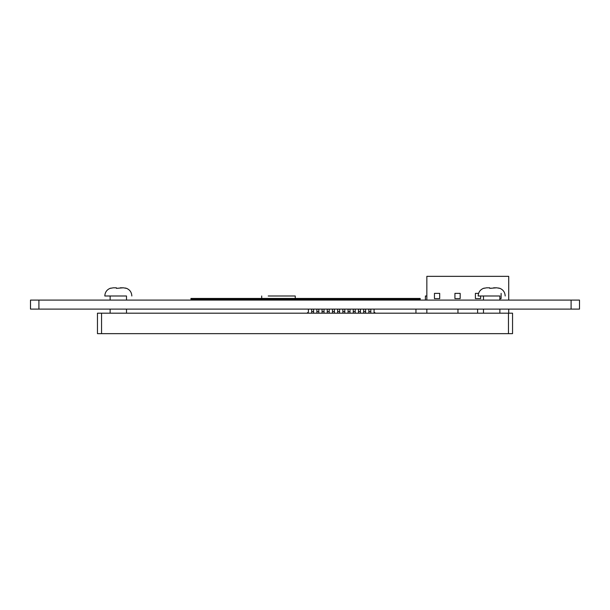 <?xml version="1.0" encoding="UTF-8"?>
<svg xmlns="http://www.w3.org/2000/svg" width="610" height="610" viewBox="0 0 610 610"><rect width="100%" height="100%" fill="white"/><g stroke="black" fill="none" stroke-linecap="round" stroke-linejoin="round"><path stroke-width="0.91" d="M571.097 300.089L30.508 300.089L30.508 309.095L30.5 300.089L30.5 309.095L579.5 309.095L579.5 300.089L571.097 300.089L571.097 309.095M307.051 313.189A5.856 5.856 0 0 1 308.401 312.152L308.401 309.095L308.401 312.152A5.856 5.856 0 0 0 307.051 313.189M374.067 312.152A5.856 5.856 0 0 1 375.417 313.189A5.856 5.856 0 0 0 374.067 312.152M311.679 311.542L313.601 311.542L313.601 309.095L313.601 313.189L313.601 309.095L313.601 311.542L311.679 311.542M316.88 311.542L318.801 311.542L318.801 309.095L318.801 313.189L318.801 309.095L318.801 311.542L316.88 311.542M322.072 311.542L324.002 311.542L324.002 309.095L324.002 313.189L324.002 309.095L324.002 311.542L322.072 311.542M327.273 311.542L329.202 311.542L329.202 309.095L329.202 313.189L329.202 309.095L329.202 311.542L327.273 311.542M332.473 311.542L334.394 311.542L334.394 309.095L334.394 313.189L334.394 309.095L334.394 311.542L332.473 311.542M337.673 311.542L339.595 311.542L339.595 309.095L339.595 313.189L339.595 309.095L339.595 311.542L337.673 311.542M342.873 311.542L344.795 311.542L344.795 309.095L344.795 313.189L344.795 309.095L344.795 311.542L342.873 311.542M348.074 311.542L349.995 311.542L349.995 309.095L349.995 313.189L349.995 309.095L349.995 311.542L348.074 311.542M353.266 311.542L355.195 311.542L355.195 309.095L355.195 313.189L355.195 309.095L355.195 311.542L353.266 311.542M358.466 311.542L360.396 311.542L360.396 309.095L360.396 313.189L360.396 309.095L360.396 311.542L358.466 311.542M363.667 311.542L365.588 311.542L365.588 309.095L365.588 313.189L365.588 309.095L365.588 311.542L363.667 311.542M368.867 311.542L370.788 311.542L370.788 309.095L370.788 313.189L370.788 309.095L370.788 311.542L368.867 311.542M508.717 300.089L508.717 276.345L426.847 276.345L426.847 300.089M426.847 309.095L426.847 313.189M508.717 309.095L508.717 313.189M477.607 313.189L477.607 309.095L477.607 313.189M457.957 313.189L457.957 309.095L477.607 309.095M439.696 293.372L434.457 293.372L434.457 298.61L439.696 298.61L439.696 293.372L434.457 293.372L434.457 298.61M460.169 293.372L454.93 293.372L454.93 298.61L460.169 298.61L460.169 293.372L454.93 293.372L454.93 298.61M475.396 298.61L475.396 293.372L478.598 293.372L475.396 293.372L475.396 298.61L480.634 298.61L480.634 295.995M501.107 293.372L501.107 298.61L499.864 298.61M190.945 298.45L190.945 299.266L420.199 299.266L420.199 298.45L190.945 298.45M483.486 309.095L483.486 313.189L506.414 313.189L499.864 313.189L499.864 309.095M110.135 309.095L110.135 313.189L127.33 313.189L126.506 313.189L126.506 309.095M433.733 313.189L446.833 313.189L433.733 313.189M360.045 313.189L373.145 313.189L360.045 313.189M392.794 313.189L405.894 313.189L392.794 313.189M425.544 313.189L438.643 313.189L425.544 313.189M368.234 313.189L381.334 313.189L368.234 313.189M400.983 313.189L414.083 313.189L400.983 313.189M351.856 313.189L364.955 313.189L351.856 313.189M384.613 313.189L397.712 313.189L384.613 313.189M417.362 313.189L430.462 313.189L417.362 313.189M163.549 313.189L176.648 313.189L163.549 313.189M196.298 313.189L209.398 313.189L196.298 313.189M229.047 313.189L242.147 313.189L229.047 313.189M261.797 313.189L274.896 313.189L261.797 313.189M294.546 313.189L307.646 313.189L294.546 313.189M327.296 313.189L340.395 313.189L327.296 313.189M188.109 313.189L201.208 313.189L188.109 313.189M220.858 313.189L233.958 313.189L220.858 313.189M253.608 313.189L266.707 313.189L253.608 313.189M286.357 313.189L299.457 313.189L286.357 313.189M319.106 313.189L332.206 313.189L319.106 313.189M237.237 313.189L250.336 313.189L237.237 313.189M269.986 313.189L283.086 313.189L269.986 313.189M302.735 313.189L315.835 313.189L302.735 313.189M376.423 313.189L389.523 313.189L376.423 313.189M409.173 313.189L422.272 313.189L409.173 313.189M449.105 313.189L465.476 313.189L449.105 313.189M512.545 333.655L512.545 313.189L508.458 313.189L512.545 313.189L512.545 333.655L97.463 333.655L97.463 313.189L101.557 313.189L97.463 313.189L97.463 333.655M415.12 313.189L411.026 313.189M198.982 313.189L194.895 313.189M101.557 333.655L101.557 313.189L508.458 313.189L508.458 333.655M428.632 313.189L445.01 313.189L428.632 313.189M310.925 313.189L324.024 313.189L310.925 313.189M278.168 313.189L291.267 313.189L278.168 313.189M245.418 313.189L258.518 313.189L245.418 313.189M212.669 313.189L225.769 313.189L212.669 313.189M179.919 313.189L193.019 313.189L179.919 313.189M204.48 313.189L217.579 313.189L204.48 313.189M171.73 313.189L184.83 313.189L171.73 313.189M145.538 313.189L165.188 313.189L145.538 313.189M334.898 313.189L354.547 313.189L334.898 313.189M101.946 333.655L134.696 333.655M118.172 288.263L117.547 288.278M126.506 300.089L126.506 295.995L104.813 295.995L118.325 295.995L110.135 295.995L110.135 300.089M110.25 288.355L113.307 287.806L116.373 287.806L116.373 288.347L123.334 287.806L126.4 288.355M111.028 288.103L110.357 288.316M126.506 295.995L118.325 295.995M125.965 288.21L125.164 287.996M475.297 333.655L508.046 333.655M491.523 288.263L490.905 288.278M499.864 300.089L499.864 295.995L478.164 295.995L491.675 295.995L483.486 295.995L483.486 300.089M483.6 288.355L486.658 287.806L489.731 287.806L489.731 288.347L496.685 287.806L499.75 288.355M484.378 288.103L483.707 288.316M499.864 295.995L491.675 295.995M499.315 288.21L498.515 287.996M416.782 298.45L302.156 298.45M415.944 313.189L415.944 309.095L415.944 313.189M278.473 295.995L295.255 295.995L278.473 295.995M288.728 295.995L268.217 295.995M426.847 295.995L425.414 295.995L426.847 295.995M38.91 300.089L38.91 309.095M120.269 287.806L123.334 287.806M493.62 287.806L496.685 287.806M374.067 313.189L374.067 309.095L374.067 313.189M363.667 313.189L363.667 309.095L363.667 313.189M353.266 313.189L353.266 309.095L353.266 313.189M342.873 313.189L342.873 309.095L342.873 313.189M332.473 313.189L332.473 309.095L332.473 313.189M322.072 313.189L322.072 309.095L322.072 313.189M311.679 313.189L311.679 309.095L311.679 313.189M368.867 313.189L368.867 309.095L368.867 313.189M358.466 313.189L358.466 309.095L358.466 313.189M348.074 313.189L348.074 309.095L348.074 313.189M337.673 313.189L337.673 309.095L337.673 313.189M327.273 313.189L327.273 309.095L327.273 313.189M316.88 313.189L316.88 309.095L316.88 313.189M104.813 295.995C105.004 292.281 106.811 289.712 110.25 288.286M126.4 288.286C129.831 289.712 131.638 292.281 131.829 295.995M478.164 295.995C478.354 292.281 480.161 289.712 483.6 288.286M499.75 288.286C503.181 289.712 504.996 292.281 505.187 295.995M261.69 300.089L261.69 299.266M261.69 298.45L261.69 295.995M295.255 300.089L295.255 299.266M295.255 298.45L295.255 295.995M425.414 300.089L425.414 295.995"/></g></svg>
